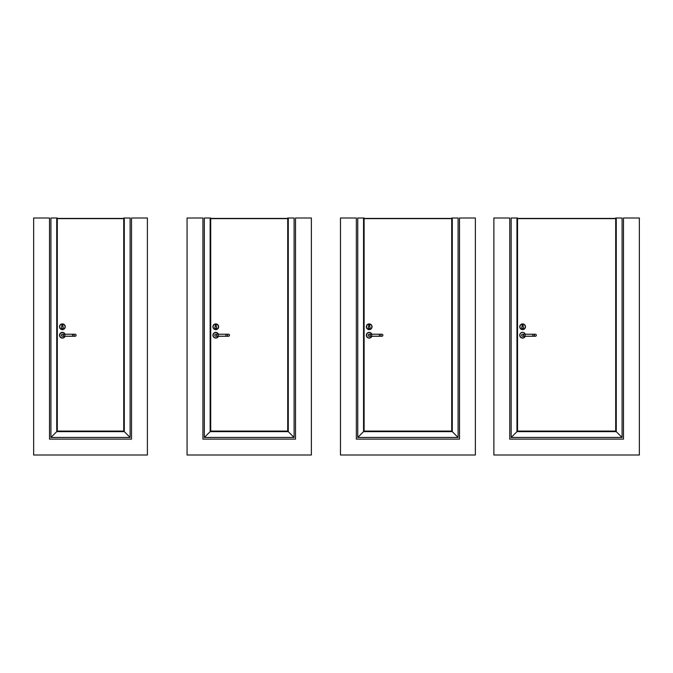 <?xml version="1.0" encoding="UTF-8"?>
<svg xmlns="http://www.w3.org/2000/svg" width="673" height="673" viewBox="0 0 673 673"><rect width="100%" height="100%" fill="white"/><g stroke="black" fill="none" stroke-linecap="round" stroke-linejoin="round"><path stroke-width="1.01" d="M33.65 218.002L49.516 218.002L49.516 439.124L131.513 439.124L131.513 218.002L147.387 218.002L147.387 454.998L33.65 454.998L33.65 218.002M295.506 218.002L311.372 218.002L311.372 454.998L187.06 454.998L187.06 218.002L202.926 218.002L202.926 439.124L295.506 439.124L295.506 218.002M459.491 218.002L475.365 218.002L475.365 454.998L340.471 454.998L340.471 218.002L356.337 218.002L356.337 439.124L459.491 439.124L459.491 218.002M623.484 218.002L639.35 218.002L639.35 454.998L493.873 454.998L493.873 218.002L509.747 218.002L509.747 439.124L623.484 439.124L623.484 218.002M56.742 218.002L50.921 218.002L50.921 437.458L56.742 431.637L56.742 218.002L57.298 218.002L57.298 431.082L50.921 437.458L130.116 437.458L124.295 431.637L130.116 437.458L130.116 218.002L124.295 218.002L124.295 431.637L56.742 431.637L57.298 431.082L123.739 431.082L124.295 431.637L123.739 431.082L123.739 218.002L124.295 218.002M57.298 218.431L123.739 218.431M57.298 218.641L123.739 218.641M61.815 326.876L61.815 325.547A0.555 0.555 0 0 1 62.37 324.992A0.555 0.555 0 0 1 62.934 325.547L62.934 326.876A0.925 0.925 0 0 1 63.06 328.239A0.925 0.925 0 0 1 61.689 328.239A0.925 0.925 0 0 1 61.815 326.876M62.37 323.906A2.86 2.86 0 0 1 64.852 328.197A2.86 2.86 0 0 1 59.897 328.197A2.86 2.86 0 0 1 62.37 323.906A2.86 2.86 0 0 1 64.852 328.197A2.86 2.86 0 0 1 59.897 328.197A2.86 2.86 0 0 1 62.37 323.906M63.38 335.23A1.001 1.001 0 0 1 61.874 336.105A1.001 1.001 0 0 1 61.874 334.363A1.001 1.001 0 0 1 63.38 335.23A1.001 1.001 0 0 1 62.37 336.239A1.001 1.001 0 0 1 61.369 335.23A1.001 1.001 0 0 1 62.37 334.229A1.001 1.001 0 0 1 63.38 335.23A1.001 1.001 0 0 1 62.37 336.239A1.001 1.001 0 0 1 61.369 335.23A1.001 1.001 0 0 1 62.37 334.229A1.001 1.001 0 0 1 63.38 335.23M62.37 338.09A2.86 2.86 0 0 1 61.697 332.454A2.86 2.86 0 0 1 65.045 334.229A2.86 2.86 0 0 0 59.535 335.575A2.86 2.86 0 0 0 65.045 336.239A2.86 2.86 0 0 1 62.37 338.09M74.064 335.23A1.001 1.001 0 0 0 75.073 336.239A1.001 1.001 0 0 0 76.074 335.23A1.001 1.001 0 0 0 75.073 334.229A1.001 1.001 0 0 0 74.064 335.23A1.001 1.001 0 0 0 75.073 336.239A1.001 1.001 0 0 0 76.074 335.23A1.001 1.001 0 0 0 75.073 334.229A1.001 1.001 0 0 0 74.064 335.23M210.708 218.431L287.724 218.431M218.456 334.229A2.86 2.86 0 0 0 214.073 332.942A2.86 2.86 0 0 0 214.073 337.518A2.86 2.86 0 0 0 218.456 336.239A2.86 2.86 0 0 1 212.946 335.575A2.86 2.86 0 0 1 218.456 334.229A2.86 2.86 0 0 0 212.946 335.575A2.86 2.86 0 0 0 218.456 336.239M218.641 326.767A2.86 2.86 0 0 1 215.781 329.627A2.86 2.86 0 0 1 212.929 326.767A2.86 2.86 0 0 1 215.781 323.906A2.86 2.86 0 0 1 218.641 326.767M210.708 218.641L287.724 218.641M215.225 326.876L215.225 325.547A0.555 0.555 0 0 1 215.781 324.992A0.555 0.555 0 0 1 216.336 325.547L216.336 326.876A0.925 0.925 0 0 1 216.47 328.239A0.925 0.925 0 0 1 215.099 328.239A0.925 0.925 0 0 1 215.225 326.876M215.781 323.906A2.86 2.86 0 0 1 218.254 328.197A2.86 2.86 0 0 1 213.307 328.197A2.86 2.86 0 0 1 215.781 323.906A2.86 2.86 0 0 1 218.254 328.197A2.86 2.86 0 0 1 213.307 328.197A2.86 2.86 0 0 1 215.781 323.906M216.79 335.23A1.001 1.001 0 0 1 215.284 336.105A1.001 1.001 0 0 1 215.284 334.363A1.001 1.001 0 0 1 216.79 335.23A1.001 1.001 0 0 1 215.781 336.239A1.001 1.001 0 0 1 214.78 335.23A1.001 1.001 0 0 1 215.781 334.229A1.001 1.001 0 0 1 216.79 335.23A1.001 1.001 0 0 1 215.781 336.239A1.001 1.001 0 0 1 214.78 335.23A1.001 1.001 0 0 1 215.781 334.229A1.001 1.001 0 0 1 216.79 335.23M227.474 335.23A1.001 1.001 0 0 0 228.475 336.239A1.001 1.001 0 0 0 229.485 335.23A1.001 1.001 0 0 0 228.475 334.229A1.001 1.001 0 0 0 227.474 335.23A1.001 1.001 0 0 0 228.475 336.239A1.001 1.001 0 0 0 229.485 335.23A1.001 1.001 0 0 0 228.475 334.229A1.001 1.001 0 0 0 227.474 335.23M210.153 218.002L204.331 218.002L204.331 437.458L210.153 431.637L210.153 218.002L210.708 218.002L210.708 431.082L204.331 437.458L294.101 437.458L288.28 431.637L294.101 437.458L294.101 218.002L288.28 218.002L288.28 431.637L210.153 431.637L210.708 431.082L287.724 431.082L288.28 431.637L287.724 431.082L287.724 218.002L288.28 218.002M364.11 218.431L451.718 218.431M371.866 334.229A2.86 2.86 0 0 0 367.475 332.942A2.86 2.86 0 0 0 367.475 337.518A2.86 2.86 0 0 0 371.866 336.239A2.86 2.86 0 0 1 366.356 335.575A2.86 2.86 0 0 1 371.866 334.229A2.86 2.86 0 0 0 366.356 335.575A2.86 2.86 0 0 0 371.866 336.239M369.191 323.906A2.86 2.86 0 0 1 371.664 328.197A2.86 2.86 0 0 1 366.718 328.197A2.86 2.86 0 0 1 369.191 323.906A2.86 2.86 0 0 1 371.664 328.197A2.86 2.86 0 0 1 366.718 328.197A2.86 2.86 0 0 1 369.191 323.906A2.86 2.86 0 0 1 372.051 326.767M364.11 218.641L451.718 218.641M368.636 326.876L368.636 325.547A0.555 0.555 0 0 1 369.191 324.992A0.555 0.555 0 0 1 369.746 325.547L369.746 326.876A0.925 0.925 0 0 1 369.881 328.239A0.925 0.925 0 0 1 368.51 328.239A0.925 0.925 0 0 1 368.636 326.876M370.2 335.23A1.001 1.001 0 0 1 368.686 336.105A1.001 1.001 0 0 1 368.686 334.363A1.001 1.001 0 0 1 370.2 335.23A1.001 1.001 0 0 1 369.191 336.239A1.001 1.001 0 0 1 368.19 335.23A1.001 1.001 0 0 1 369.191 334.229A1.001 1.001 0 0 1 370.2 335.23A1.001 1.001 0 0 1 369.191 336.239A1.001 1.001 0 0 1 368.19 335.23A1.001 1.001 0 0 1 369.191 334.229A1.001 1.001 0 0 1 370.2 335.23M380.884 335.23A1.001 1.001 0 0 0 381.885 336.239A1.001 1.001 0 0 0 382.895 335.23A1.001 1.001 0 0 0 381.885 334.229A1.001 1.001 0 0 0 380.884 335.23A1.001 1.001 0 0 0 381.885 336.239A1.001 1.001 0 0 0 382.895 335.23A1.001 1.001 0 0 0 381.885 334.229A1.001 1.001 0 0 0 380.884 335.23M363.555 218.002L357.742 218.002L357.742 437.458L363.555 431.637L363.555 218.002L364.11 218.002L364.11 431.082L357.742 437.458L458.086 437.458L452.273 431.637L458.086 437.458L458.086 218.002L452.273 218.002L452.273 431.637L363.555 431.637L364.11 431.082L451.718 431.082L452.273 431.637L451.718 431.082L451.718 218.002L452.273 218.002M517.52 218.431L615.702 218.431M525.277 334.229A2.86 2.86 0 0 0 520.885 332.942A2.86 2.86 0 0 0 520.885 337.518A2.86 2.86 0 0 0 525.277 336.239A2.86 2.86 0 0 1 519.766 335.575A2.86 2.86 0 0 1 525.277 334.229A2.86 2.86 0 0 0 519.766 335.575A2.86 2.86 0 0 0 525.277 336.239M517.52 218.641L615.702 218.641M522.046 326.876L522.046 325.547A0.555 0.555 0 0 1 522.601 324.992A0.555 0.555 0 0 1 523.157 325.547L523.157 326.876A0.925 0.925 0 0 1 523.283 328.239A0.925 0.925 0 0 1 521.92 328.239A0.925 0.925 0 0 1 522.046 326.876M522.601 323.906A2.86 2.86 0 0 1 525.075 328.197A2.86 2.86 0 0 1 520.128 328.197A2.86 2.86 0 0 1 522.601 323.906A2.86 2.86 0 0 1 525.075 328.197A2.86 2.86 0 0 1 520.128 328.197A2.86 2.86 0 0 1 522.601 323.906M523.602 335.23A1.001 1.001 0 0 1 522.097 336.105A1.001 1.001 0 0 1 522.097 334.363A1.001 1.001 0 0 1 523.602 335.23A1.001 1.001 0 0 1 522.601 336.239A1.001 1.001 0 0 1 521.592 335.23A1.001 1.001 0 0 1 522.601 334.229A1.001 1.001 0 0 1 523.602 335.23A1.001 1.001 0 0 1 522.601 336.239A1.001 1.001 0 0 1 521.592 335.23A1.001 1.001 0 0 1 522.601 334.229A1.001 1.001 0 0 1 523.602 335.23M534.295 335.23A1.001 1.001 0 0 0 535.296 336.239A1.001 1.001 0 0 0 536.305 335.23A1.001 1.001 0 0 0 535.296 334.229A1.001 1.001 0 0 0 534.295 335.23A1.001 1.001 0 0 0 535.296 336.239A1.001 1.001 0 0 0 536.305 335.23A1.001 1.001 0 0 0 535.296 334.229A1.001 1.001 0 0 0 534.295 335.23M516.965 218.002L511.152 218.002L511.152 437.458L516.965 431.637L516.965 218.002L517.52 218.002L517.52 431.082L511.152 437.458L622.079 437.458L616.258 431.637L622.079 437.458L622.079 218.002L616.258 218.002L616.258 431.637L516.965 431.637L517.52 431.082L615.702 431.082L616.258 431.637L615.702 431.082L615.702 218.002L616.258 218.002M62.37 324.125A2.642 2.642 0 0 0 60.082 328.088A2.642 2.642 0 0 0 64.667 328.088A2.642 2.642 0 0 0 62.37 324.125M64.818 334.229A2.642 2.642 0 0 0 59.754 335.575A2.642 2.642 0 0 0 64.818 336.239M72.583 334.229L64.86 334.229L64.86 336.239L72.583 336.239L72.583 334.229L75.073 334.229M215.781 324.125A2.642 2.642 0 0 0 213.492 328.088A2.642 2.642 0 0 0 218.077 328.088A2.642 2.642 0 0 0 215.781 324.125M218.229 334.229A2.642 2.642 0 0 0 213.164 335.575A2.642 2.642 0 0 0 218.229 336.239M225.993 334.229L218.271 334.229L218.271 336.239L225.993 336.239L225.993 334.229L228.475 334.229M369.191 324.125A2.642 2.642 0 0 0 366.903 328.088A2.642 2.642 0 0 0 371.479 328.088A2.642 2.642 0 0 0 369.191 324.125M371.639 334.229A2.642 2.642 0 0 0 366.566 335.575A2.642 2.642 0 0 0 371.639 336.239M379.404 334.229L371.681 334.229L371.681 336.239L379.404 336.239L379.404 334.229L381.885 334.229M522.601 324.125A2.642 2.642 0 0 0 520.313 328.088A2.642 2.642 0 0 0 524.89 328.088A2.642 2.642 0 0 0 522.601 324.125M522.601 337.871A2.642 2.642 0 0 0 525.049 336.239L525.083 334.229A2.642 2.642 0 0 0 519.977 335.575A2.642 2.642 0 0 0 522.601 337.871M522.601 336.239L532.814 336.239L532.814 334.229L535.296 334.229M72.583 336.239L75.073 336.239M64.86 336.239L62.37 336.239M64.86 334.229L62.37 334.229M225.993 336.239L228.475 336.239M218.271 336.239L215.781 336.239M218.271 334.229L215.781 334.229M379.404 336.239L381.885 336.239M371.681 336.239L369.191 336.239M371.681 334.229L369.191 334.229M532.814 336.239L535.296 336.239M522.601 334.229L532.814 334.229"/></g></svg>
